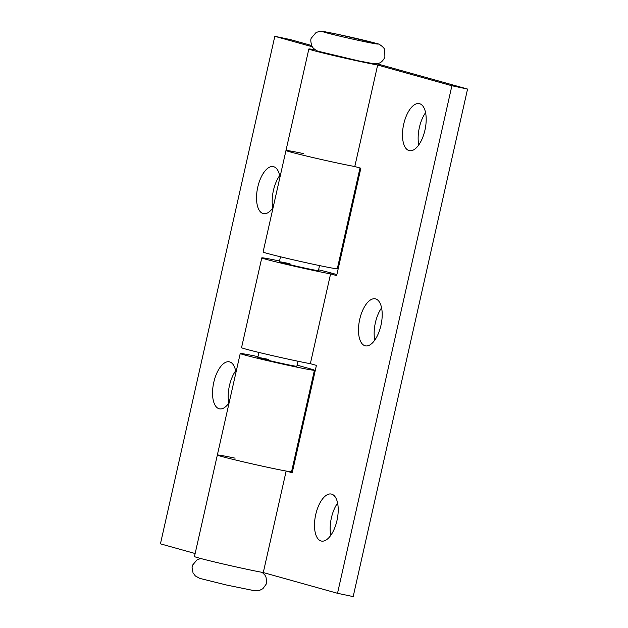 <?xml version="1.0" encoding="UTF-8"?>
<svg xmlns="http://www.w3.org/2000/svg" width="628" height="628" viewBox="0 0 628 628"><rect width="100%" height="100%" fill="white"/><g stroke="black" fill="none" stroke-linecap="round" stroke-linejoin="round"><path stroke-width="0.94" d="M403.71 124.171A24.021 11.014 -78.1 0 0 409.37 150.642A24.021 11.014 -78.1 0 0 424.96 130.106A24.021 11.014 -78.1 0 0 419.3 103.636A24.021 11.014 -78.1 0 0 403.71 124.171M425.58 112.655A24.021 11.014 -78.1 0 0 419.378 127.484A24.021 11.014 -78.1 0 0 418.758 144.935M359.718 319.377A24.021 11.014 -78.1 0 0 365.378 345.847A24.021 11.014 -78.1 0 0 380.968 325.312A24.021 11.014 -78.1 0 0 375.309 298.842A24.021 11.014 -78.1 0 0 359.718 319.377M381.589 307.861A24.021 11.014 -78.1 0 0 375.387 322.69A24.021 11.014 -78.1 0 0 374.767 340.141M315.727 514.583A24.021 11.014 -78.1 0 0 321.387 541.053A24.021 11.014 -78.1 0 0 336.977 520.518A24.021 11.014 -78.1 0 0 331.317 494.048A24.021 11.014 -78.1 0 0 315.727 514.583M337.597 503.067A24.021 11.014 -78.1 0 0 331.396 517.896A24.021 11.014 -78.1 0 0 330.775 535.346M315.437 49.902A38.033 0.997 12.7 0 0 308.85 48.992A38.033 0.997 12.7 0 0 362.772 62.054A38.033 0.997 12.7 0 0 377.664 65.022L354.789 166.53A38.033 0.997 -167.3 0 1 339.897 163.555A38.033 0.997 -167.3 0 1 285.976 150.5A38.033 0.997 12.7 0 0 339.897 163.555A38.033 0.997 12.7 0 0 354.789 166.53L360.849 168.226L336.647 275.59L330.587 273.894A38.033 0.997 -167.3 0 1 315.703 270.919A38.033 0.997 -167.3 0 1 261.782 257.865L241.544 347.661A38.033 0.997 12.7 0 0 295.466 360.715A38.033 0.997 12.7 0 0 310.35 363.691L316.41 365.378L292.216 472.743L286.156 471.055A38.033 0.997 -167.3 0 1 271.272 468.08A38.033 0.997 -167.3 0 1 217.351 455.017A38.033 0.997 -167.3 0 1 235.108 458.157M297.107 365.151L310.397 368.856A38.033 0.997 -167.3 0 1 314.424 370.237A38.033 0.997 -167.3 0 1 294.147 366.571A38.033 0.997 -167.3 0 1 240.226 353.517L194.468 556.526A38.033 0.997 12.7 0 0 248.398 569.588A38.033 0.997 12.7 0 0 263.281 572.563L337.519 593.295L353.179 596.6L467.562 89.066L379.022 64.339A38.033 0.997 12.7 0 0 376.714 63.711M286.156 471.055L263.281 572.563M319.542 265.597L318.412 270.621A20.018 0.526 -167.3 0 1 307.736 268.698A20.018 0.526 -167.3 0 1 279.35 261.821A20.018 0.526 -167.3 0 1 290.026 263.752M261.782 257.865A38.033 0.997 -167.3 0 1 279.539 260.997M330.587 273.894L310.35 363.691M318.592 269.797A38.033 0.997 -167.3 0 1 331.953 273.211L336.875 274.585M377.664 65.022L451.893 85.753L467.562 89.066M451.893 85.753L337.519 593.295M291.604 471.51L292.444 471.746M279.923 177.363A24.021 11.014 -78.1 0 0 273.353 166.624A24.021 11.014 -78.1 0 0 257.763 187.16A24.021 11.014 -78.1 0 0 263.422 213.63A24.021 11.014 -78.1 0 0 273.141 207.444M279.625 175.636A24.021 11.014 -78.1 0 0 273.423 190.465A24.021 11.014 -78.1 0 0 272.811 207.923M235.932 372.569A24.021 11.014 -78.1 0 0 229.361 361.83A24.021 11.014 -78.1 0 0 213.771 382.366A24.021 11.014 -78.1 0 0 219.431 408.836A24.021 11.014 -78.1 0 0 229.149 402.65M235.633 370.842A24.021 11.014 -78.1 0 0 229.432 385.671A24.021 11.014 -78.1 0 0 228.82 403.129M308.85 48.992L285.976 150.5A38.033 0.997 -167.3 0 1 303.732 153.632M285.976 150.5L263.101 252.009A38.033 0.997 12.7 0 0 317.022 265.063A38.033 0.997 12.7 0 0 337.299 268.729L360.009 167.99M297.986 361.241L296.856 366.273A20.018 0.526 -167.3 0 1 286.18 364.35A20.018 0.526 -167.3 0 1 257.794 357.473A20.018 0.526 -167.3 0 1 268.47 359.404M240.226 353.517A38.033 0.997 -167.3 0 1 257.982 356.649M217.351 455.017A38.033 0.997 12.7 0 0 271.272 468.08A38.033 0.997 12.7 0 0 291.549 471.746L314.424 370.237M311.676 45.53L290.481 39.611L274.821 36.306L312.351 46.786M274.821 36.306L160.438 543.84L195.143 553.535M362.749 41.291A28.025 0.73 12.7 0 0 374.72 42.979A28.025 0.73 12.7 0 0 337.958 34.367A28.025 0.73 12.7 0 0 325.987 32.687A28.025 0.73 12.7 0 0 362.749 41.291M262.096 572.344L264.843 574.958L265.982 577.03L266.672 581.826L266.099 584.275L262.897 588.687L259.388 590.469L254.293 590.689L226.755 585.068L199.908 578.427L195.418 576.017L193.032 572.877L192.074 567.508L192.631 565.059L197.129 559.752L200.803 558.528M337.825 34.336L376.439 43.45C379.618 43.575 385.019 48.474 384.76 49.973L384.878 57.219C383.025 60.885 380.788 62.949 378.166 63.412L373.063 63.632L358.478 60.845L318.679 51.37C316.63 51.056 312.085 47.728 311.81 45.82C310.625 41.723 310.491 39.117 311.409 38.002L315.908 32.695C318.898 31.243 322.164 30.992 325.712 31.942L337.825 34.336M257.794 357.473L258.932 352.441M279.35 261.821L280.488 256.789"/></g></svg>

